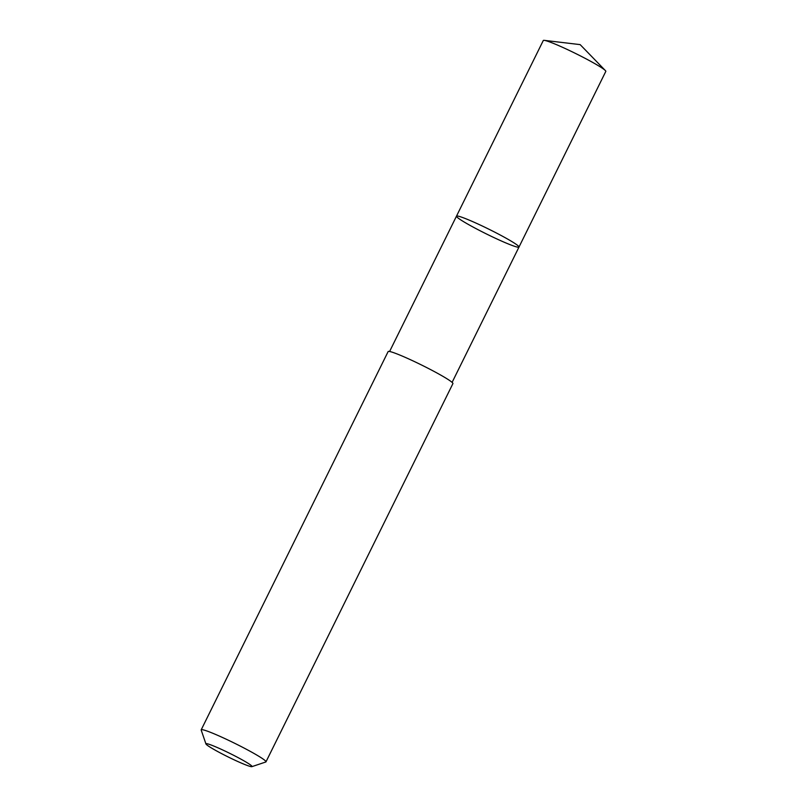 <?xml version="1.0" encoding="UTF-8"?>
<svg xmlns="http://www.w3.org/2000/svg" width="807" height="807" viewBox="0 0 807 807"><rect width="100%" height="100%" fill="white"/><g stroke="black" fill="none" stroke-linecap="round" stroke-linejoin="round"><path stroke-width="1.21" d="M519.002 246.892A34.862 2.673 26.3 0 1 518.982 247.063A34.862 2.673 26.3 0 1 486.55 234.01A34.862 2.673 26.3 0 1 456.48 216.165A34.862 2.673 26.3 0 1 487.963 228.744A34.862 2.673 26.3 0 1 519.002 246.892A34.862 2.673 26.3 0 1 518.982 247.063L605.805 71.409A34.872 2.673 -153.7 0 0 605.825 71.228A34.872 2.673 -153.7 0 0 605.351 70.552A34.872 2.673 -153.7 0 0 575.734 53.555A34.872 2.673 -153.7 0 0 544.241 40.35A34.872 2.673 -153.7 0 0 543.293 40.511L456.48 216.165A34.862 2.673 26.3 0 1 487.963 228.744A34.862 2.673 26.3 0 1 519.002 246.892M251.885 766.65L265.785 761.99A36.133 2.774 -153.7 0 0 265.977 761.848L452.919 383.597A36.133 2.774 -153.7 0 0 421.758 365.107A36.133 2.774 -153.7 0 0 388.137 351.58L201.195 729.831A36.133 2.774 -153.7 0 0 201.175 730.012A36.133 2.774 -153.7 0 0 201.195 730.063L205.936 743.943A25.703 1.967 -153.7 0 0 228.109 756.926A25.703 1.967 -153.7 0 0 251.885 766.65A25.703 1.967 -153.7 0 0 230.035 753.486A25.703 1.967 -153.7 0 0 205.926 743.903A25.703 1.967 -153.7 0 0 205.936 743.943M265.977 761.848A36.133 2.774 -153.7 0 0 234.817 743.348A36.133 2.774 -153.7 0 0 201.195 729.831M605.351 70.552L580.152 44.617L544.241 40.35M452.102 382.377L518.982 247.063M389.599 351.489L456.48 216.165"/></g></svg>

